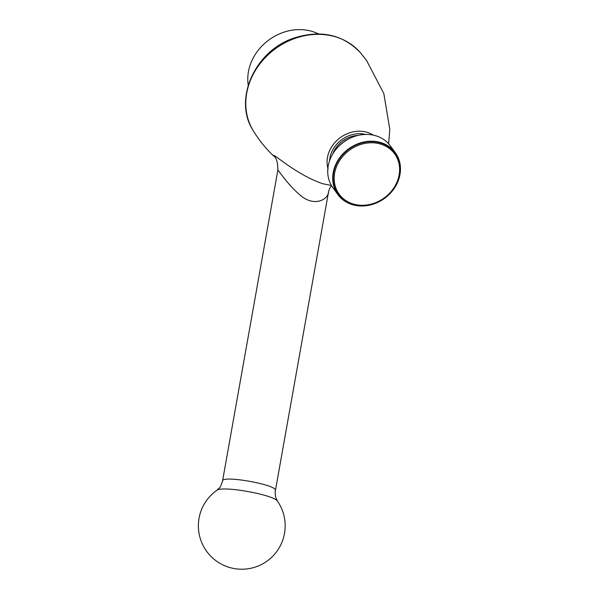 <?xml version="1.0" encoding="UTF-8"?>
<svg xmlns="http://www.w3.org/2000/svg" width="599" height="599" viewBox="0 0 599 599"><rect width="100%" height="100%" fill="white"/><g stroke="black" fill="none" stroke-linecap="round" stroke-linejoin="round"><path stroke-width="0.9" d="M318.421 33.911A47.523 40.904 143.9 0 0 269.003 39.878A47.523 40.904 143.9 0 0 248.241 85.118M277.637 501.393C274.881 494.864 221.48 485.287 216.673 490.439A43.39 43.39 0 0 0 256.612 566.609A43.39 43.39 0 0 0 277.637 501.393L275.929 497.904C275.39 497.499 274.896 491.18 275.413 490.551C278.048 484.943 221.959 474.827 222.543 481.004L277.861 170.056C277.801 162.074 276.319 157.32 273.406 155.777L273.406 155.777C272.493 152.183 295.232 174.309 322.734 183.728L331.419 185.48M275.413 490.551L328.604 191.568C328.529 199.287 314.46 207.666 300.024 195.049C287.947 184.821 278.602 170.445 277.861 170.056M379.661 143.805A34.3 29.523 -36.1 0 1 386.595 196.068A34.3 29.523 -36.1 0 1 334.422 182.223A34.3 29.523 -36.1 0 1 379.661 143.805M379.721 142.742A35.124 30.235 -36.1 0 1 395.018 152.992A35.124 30.235 -36.1 0 1 392.158 190.789A35.124 30.235 -36.1 0 1 353.567 204.648A35.124 30.235 -36.1 0 1 338.27 194.398A35.124 30.235 -36.1 0 1 341.138 156.601A35.124 30.235 -36.1 0 1 379.721 142.742M394.988 152.947A35.124 30.235 143.9 0 0 394.958 152.902A35.124 30.235 143.9 0 0 348.76 149.188A35.124 30.235 143.9 0 0 338.21 194.316A35.124 30.235 143.9 0 0 338.24 194.353M353.35 204.925A35.543 30.594 143.9 0 0 392.39 190.901A35.543 30.594 143.9 0 0 395.295 152.663A35.543 30.594 143.9 0 0 348.551 148.896A35.543 30.594 143.9 0 0 337.873 194.555A35.543 30.594 143.9 0 0 353.35 204.925M395.295 152.663L390.331 145.864A35.543 30.594 143.9 0 0 343.594 142.098A35.543 30.594 143.9 0 0 332.917 187.757L337.873 194.555M360.239 52.502A66.437 57.182 143.9 0 0 275.443 48.721A66.437 57.182 143.9 0 0 253.197 130.634C258.85 139.911 265.589 148.29 273.406 155.777M328.125 169.135A29.643 25.517 -36.1 0 1 336.668 140.675A29.643 25.517 -36.1 0 1 366.386 132.094A29.643 25.517 -36.1 0 1 373.312 135.127M329.57 160.704A27.479 23.653 -36.1 0 1 365.585 134.423M332.819 153.808A25.622 22.051 -36.1 0 1 358.03 135.411M253.197 130.634C232.846 99.748 254.964 50.735 293.839 38.104C320.555 29.583 342.695 34.39 360.254 52.517L366.521 60.372L383.832 93.541L389.799 129.294L388.616 143.745M328.604 191.568L329.615 188.423L331.532 185.668M216.673 490.439L219.324 487.975C219.923 487.975 220.994 485.647 222.543 481.004M338.952 146.044L345.241 140.713L348.768 138.886"/></g></svg>
